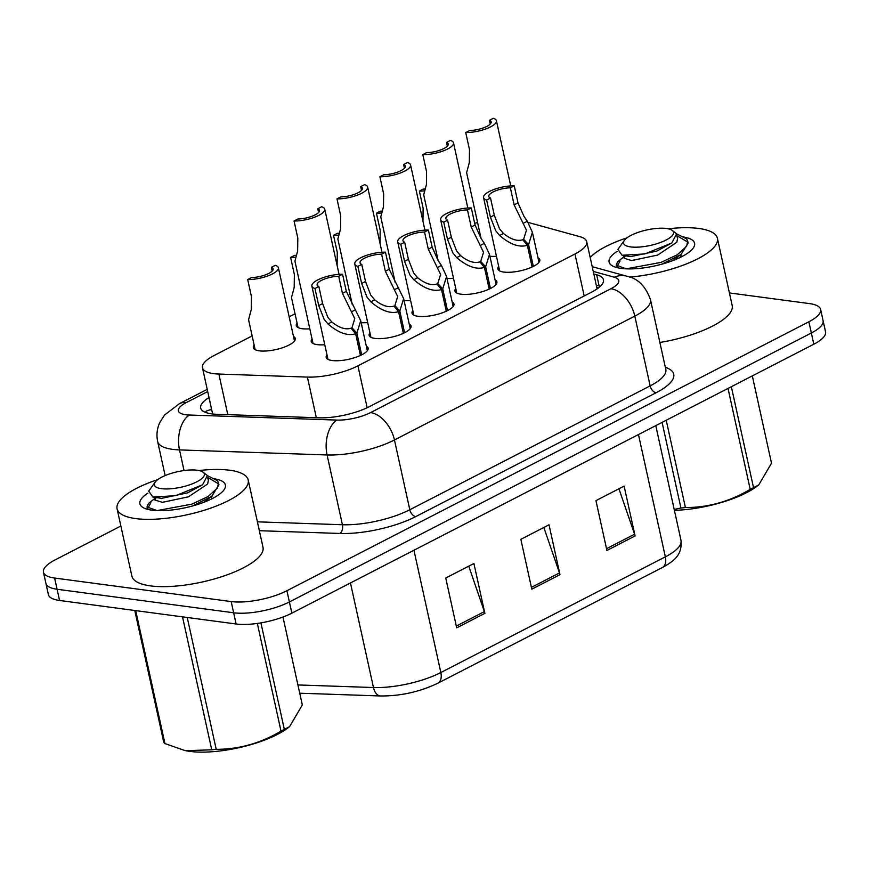 <?xml version="1.0" encoding="UTF-8"?>
<svg xmlns="http://www.w3.org/2000/svg" width="869" height="869" viewBox="0 0 869 869"><rect width="100%" height="100%" fill="white"/><g stroke="black" fill="none" stroke-linecap="round" stroke-linejoin="round"><path stroke-width="1.3" d="M495.08 279.851A21.475 6.67 167.6 0 1 496.894 281.828A21.475 6.67 167.6 0 1 484.522 290.963A21.475 6.67 167.6 0 1 460.896 294.178A21.475 6.67 167.6 0 1 454.932 291.05A21.475 6.67 167.6 0 1 455.747 288.497M452.162 301.967A21.475 6.67 167.6 0 1 453.966 303.944A21.475 6.67 167.6 0 1 441.593 313.079A21.475 6.67 167.6 0 1 417.967 316.294A21.475 6.67 167.6 0 1 412.015 313.166A21.475 6.67 167.6 0 1 412.829 310.613M409.245 324.083A21.475 6.67 167.6 0 1 411.048 326.06A21.475 6.67 167.6 0 1 398.675 335.195A21.475 6.67 167.6 0 1 375.05 338.41A21.475 6.67 167.6 0 1 369.097 335.282A21.475 6.67 167.6 0 1 369.912 332.729M366.316 346.199A21.475 6.67 167.6 0 1 368.13 348.176A21.475 6.67 167.6 0 1 355.758 357.311A21.475 6.67 167.6 0 1 332.132 360.526A21.475 6.67 167.6 0 1 326.179 357.398A21.475 6.67 167.6 0 1 326.983 354.845M537.998 257.735A21.475 6.67 167.6 0 1 539.812 259.712A21.475 6.67 167.6 0 1 527.44 268.847A21.475 6.67 167.6 0 1 503.814 272.062A21.475 6.67 167.6 0 1 497.861 268.934A21.475 6.67 167.6 0 1 498.665 266.381M453.52 278.384A21.475 6.67 167.6 0 1 446.981 278.384M410.602 300.489A21.475 6.67 167.6 0 1 404.052 300.5M367.685 322.605A21.475 6.67 167.6 0 1 361.135 322.616M324.767 344.721A21.475 6.67 167.6 0 1 317.174 344.624A21.475 6.67 167.6 0 1 311.221 341.495A21.475 6.67 167.6 0 1 312.036 338.932M496.449 256.268A21.475 6.67 167.6 0 1 489.899 256.268M309.809 328.819A21.475 6.67 167.6 0 1 302.227 328.71A21.475 6.67 167.6 0 1 296.264 325.582A21.475 6.67 167.6 0 1 297.079 323.029M293.494 336.499A21.475 6.67 167.6 0 1 295.297 338.476A21.475 6.67 167.6 0 1 282.925 347.6A21.475 6.67 167.6 0 1 259.299 350.826A21.475 6.67 167.6 0 1 253.346 347.698A21.475 6.67 167.6 0 1 254.161 345.145M477.57 222.518A40.267 12.514 -12.4 0 0 474.702 223.322M252.129 335.912L214.219 355.454A40.267 12.514 -12.4 0 0 202.477 367.772A40.267 12.514 -12.4 0 0 218.858 374.05L307.409 377.092A40.267 12.514 -12.4 0 0 357.93 365.838L574.963 254.009A40.267 12.514 -12.4 0 0 586.716 241.691A40.267 12.514 -12.4 0 0 579.905 236.683L528.059 222.388M295.047 313.796L289.171 316.827M729.417 292.929L809.452 303.596A40.267 12.514 167.6 0 1 820.618 309.462A40.267 12.514 167.6 0 1 808.876 321.78L286.922 590.724A40.267 12.514 167.6 0 1 231.176 601.565L54.617 578.037L57.082 589.258A40.267 12.514 167.6 0 1 45.916 583.392A40.267 12.514 167.6 0 0 57.082 589.258L233.642 612.775L57.082 589.258L59.548 600.468A40.267 12.514 167.6 0 1 48.382 594.613L43.45 572.182A40.267 12.514 167.6 0 1 55.192 559.853L120.867 526.017M286.922 590.724L289.388 601.945A40.267 12.514 167.6 0 1 233.642 612.775A40.267 12.514 167.6 0 0 289.388 601.945L811.342 333.001L289.388 601.945L291.854 613.156A40.267 12.514 167.6 0 1 236.107 623.996L59.548 600.468M820.618 309.462L823.084 320.672A40.267 12.514 167.6 0 1 811.342 333.001A40.267 12.514 167.6 0 0 823.084 320.672L825.55 331.893A40.267 12.514 167.6 0 1 813.808 344.211L291.854 613.156M606.91 550.468L595.949 500.62L624.116 486.119L635.076 535.956L606.91 550.468M456.703 627.863L445.743 578.015L473.909 563.503L484.869 613.351L456.703 627.863M531.806 589.171L520.846 539.323L549.012 524.811L559.973 574.659L531.806 589.171M543.853 527.472L559.484 572.91A10.743 6.626 62.7 0 1 559.973 574.659M468.749 566.164L484.381 611.613A10.743 6.626 62.7 0 1 484.869 613.351M618.945 488.78L634.576 534.218A10.743 6.626 62.7 0 1 635.076 535.956M54.617 578.037A40.267 12.514 167.6 0 1 43.45 572.182M209.027 397.578A40.267 12.514 -12.4 0 0 200.663 408.017A40.267 12.514 -12.4 0 0 217.044 414.296L319.042 417.804A40.267 12.514 -12.4 0 0 369.575 406.551L591.724 292.082A40.267 12.514 -12.4 0 0 603.466 279.764A40.267 12.514 -12.4 0 0 596.655 274.756L593.809 273.963M209.635 409.994A40.267 12.514 167.6 0 1 211.493 408.799M596.275 285.184L599.121 285.966A40.267 12.514 167.6 0 1 600.316 286.336M424.159 190.887A20.139 6.257 -12.4 0 1 419.369 191.071L423.127 208.158L422.953 221.095M424.865 189.018A14.762 4.584 167.6 0 1 423.225 189.084L419.369 191.071M490.279 124.028L489.453 120.302L493.32 118.314A20.139 6.257 -12.4 0 1 496.416 120.726A20.139 6.257 -12.4 0 1 486.597 128.634A20.139 6.257 -12.4 0 1 465.73 132.522L469.488 149.62L469.325 162.557L466.61 172.681L481.078 238.486M489.453 120.302A14.762 4.584 167.6 0 1 491.181 121.877A14.762 4.584 167.6 0 1 484.435 127.493A14.762 4.584 167.6 0 1 469.597 130.535L465.73 132.522M532.11 266.989L527.342 245.297C519.336 247.741 510.103 244.471 499.642 235.488L495.786 230.806L490.409 217.131L486.651 200.033A20.139 6.257 -12.4 0 1 483.555 197.621A20.139 6.257 -12.4 0 1 493.375 189.703A20.139 6.257 -12.4 0 1 514.242 185.814L518 202.911L523.953 216.294L527.287 221.237L532.404 232.284L528.569 244.667L533.349 266.392M524.105 241.386L523.638 239.279L526.451 230.198L514.133 204.899L510.375 187.813A14.762 4.584 167.6 0 0 495.536 190.843A14.762 4.584 167.6 0 0 488.791 196.47A14.762 4.584 167.6 0 0 490.518 198.045L494.276 215.132L499.545 228.862L503.488 233.5C510.863 239.409 517.283 241.495 522.736 239.746L527.342 245.297M523.638 239.279L528.569 244.667M514.242 185.814L510.375 187.813M490.518 198.045L486.651 200.033M590.181 257.474A67.119 20.856 167.6 0 1 626.962 237.845M668.207 228.786A67.119 20.856 167.6 0 1 698.774 228.46A67.119 20.856 167.6 0 1 717.392 238.236A67.119 20.856 167.6 0 1 629.601 277.092M684.294 237.161A43.765 13.6 167.6 0 1 693.19 248.1A43.765 13.6 167.6 0 1 662.645 263.948A43.765 13.6 167.6 0 1 621.226 268.423A43.765 13.6 167.6 0 1 612.395 265.871A43.765 13.6 167.6 0 1 617.066 251.402M620.042 260.961L616.555 267.511M717.392 238.236L732.187 305.53A67.119 20.856 167.6 0 1 659.875 342.462M731.34 386.705L753.532 487.65L758.756 484.913L756.519 486.597A63.089 19.596 167.6 0 1 746.569 492.68A63.089 19.596 167.6 0 1 674.398 510.331M753.532 487.65A72.485 22.518 167.6 0 1 751.891 488.508A72.485 22.518 167.6 0 1 750.208 489.356L728.016 388.421M666.219 420.259L685.413 507.561C708.246 507.55 729.841 501.489 750.208 489.356M685.413 507.561A72.485 22.518 167.6 0 1 680.938 508.039L662.102 422.388M674.192 509.408L680.938 508.039M623.812 256.876L617.642 261.754L616.186 265.175L626.191 268.836L660.983 262.405L677.244 254.791L686.629 246.253L687.705 241.147L686.662 238.899L676.973 234.033M661.776 264.187L680.981 254.541L688.129 243.059L687.705 241.147M687.835 242.125L677.092 235.814M683.566 236.748L686.662 238.899M666.067 240.029A25.57 7.94 167.6 0 1 635.891 247.198A25.57 7.94 167.6 0 1 624.387 240.344A25.57 7.94 167.6 0 1 631.035 235.358A25.57 7.94 167.6 0 1 671.596 229.97A25.57 7.94 167.6 0 1 666.067 240.029M671.596 229.97L676.625 233.794L671.78 243.005L644.798 253.944L622.063 255.269L617.913 249.37L624.387 240.344M758.756 484.913L771.509 463.199L752.315 375.897M672.867 260.591L679.96 255.28M622.063 255.269L630.688 256.616L656.779 251.119L671.78 243.005M680.753 257.181L681.155 254.4M625.387 255.747L624.116 258.256L631.557 260.57L657.648 255.073L676.842 242.245L677.614 238.193L676.962 236.629M199.012 470.542A67.119 20.856 167.6 0 1 229.579 470.216A67.119 20.856 167.6 0 1 248.197 479.992A67.119 20.856 167.6 0 1 209.527 508.528A67.119 20.856 167.6 0 1 135.705 518.597A67.119 20.856 167.6 0 1 117.087 508.821A67.119 20.856 167.6 0 1 157.767 479.612M248.197 479.992L262.992 547.285A67.119 20.856 167.6 0 1 224.321 575.821A67.119 20.856 167.6 0 1 150.5 585.891A67.119 20.856 167.6 0 1 131.882 576.114L117.087 508.821M215.099 478.917A43.765 13.6 167.6 0 1 223.996 489.866A43.765 13.6 167.6 0 1 193.461 505.715A43.765 13.6 167.6 0 1 152.032 510.179A43.765 13.6 167.6 0 1 143.2 507.626A43.765 13.6 167.6 0 1 147.871 493.168M150.848 502.727L147.372 509.267M289.573 726.68L287.324 728.352A63.089 19.596 167.6 0 1 277.374 734.446A63.089 19.596 167.6 0 1 185.738 750.686L211.743 749.806L182.512 616.86M260.917 622.877L284.337 729.406A72.485 22.518 167.6 0 1 282.697 730.264A72.485 22.518 167.6 0 1 281.013 731.122L257.333 623.431M187.237 617.49L216.218 749.328C239.051 749.317 260.657 743.245 281.013 731.122M216.218 749.328A72.485 22.518 167.6 0 1 211.743 749.806M135.694 610.614L164.925 743.571L184.684 750.468M164.925 743.571A72.485 22.518 167.6 0 1 163.774 742.332L134.782 610.494M154.617 498.643L148.447 503.52L146.991 506.942L157.007 510.603L191.788 504.172L208.049 496.557L217.435 488.02L218.521 482.914L217.467 480.666L207.778 475.799M192.581 505.954L211.786 496.297L218.934 484.815L218.521 482.914M218.64 483.881L207.897 477.581L208.419 479.96L207.767 478.395M214.371 478.515L217.467 480.666M196.872 481.784A25.57 7.94 167.6 0 1 166.696 488.954A25.57 7.94 167.6 0 1 155.193 482.11A25.57 7.94 167.6 0 1 161.84 477.114A25.57 7.94 167.6 0 1 202.401 471.726A25.57 7.94 167.6 0 1 196.872 481.784M202.401 471.726L207.43 475.549L202.586 484.761L175.603 495.71L152.868 497.025L148.718 491.126L155.193 482.11M284.337 729.406L289.562 726.68L302.314 704.965L282.979 617.033M203.672 502.347L210.765 497.035M152.868 497.025L161.493 498.371L187.585 492.875L202.586 484.761M211.558 498.936L211.96 496.166M156.192 497.513L154.921 500.012L162.373 502.325L188.454 496.829L207.648 484L208.419 479.96M381.23 213.003A20.139 6.257 -12.4 0 1 376.44 213.187L380.198 230.274L380.035 243.211M381.947 211.134A14.762 4.584 167.6 0 1 380.307 211.2L376.44 213.187M338.313 235.119A20.139 6.257 -12.4 0 1 333.522 235.303L337.281 252.39L337.118 265.327M339.029 233.25A14.762 4.584 167.6 0 1 337.389 233.305L333.522 235.303M295.395 257.235A20.139 6.257 -12.4 0 1 290.604 257.42L294.363 274.506L294.2 287.443L291.484 297.578L298.078 327.559M296.101 255.356A14.762 4.584 167.6 0 1 294.472 255.421L290.604 257.42M272.225 271.041L271.41 267.304L275.277 265.317A20.139 6.257 -12.4 0 1 278.373 267.728A20.139 6.257 -12.4 0 1 268.554 275.647A20.139 6.257 -12.4 0 1 247.687 279.536L251.445 296.622L251.271 309.56L248.567 319.694L255.16 349.675M271.41 267.304A14.762 4.584 167.6 0 1 273.127 268.879A14.762 4.584 167.6 0 1 266.392 274.506A14.762 4.584 167.6 0 1 251.543 277.537L247.687 279.536M489.193 289.105L484.424 267.413C476.418 269.857 467.185 266.587 456.714 257.604L452.868 252.912L447.492 239.247L443.733 222.149A20.139 6.257 -12.4 0 1 440.626 219.738A20.139 6.257 -12.4 0 1 450.457 211.819A20.139 6.257 -12.4 0 1 471.313 207.93L475.071 225.028L481.024 238.41L484.37 243.353L489.486 254.4L485.652 266.772L490.431 288.508M481.176 263.503L480.72 261.395L483.533 252.314L471.215 227.015L467.457 209.929A14.762 4.584 167.6 0 0 452.608 212.959A14.762 4.584 167.6 0 0 445.873 218.586A14.762 4.584 167.6 0 0 447.589 220.161L451.348 237.248L456.616 250.978L460.57 255.616C467.946 261.526 474.355 263.611 479.818 261.851L484.424 267.413M480.72 261.395L485.652 266.772M471.313 207.93L467.457 209.929M447.589 220.161L443.733 222.149M446.275 311.221L441.506 289.529C433.49 291.973 424.257 288.704 413.796 279.709L409.94 275.028L404.563 261.352L400.805 244.265A20.139 6.257 -12.4 0 1 397.709 241.854A20.139 6.257 -12.4 0 1 407.528 233.935A20.139 6.257 -12.4 0 1 428.395 230.046L432.154 247.144L438.106 260.515L441.452 265.469L446.568 276.516L442.734 288.888L447.502 310.624M438.258 285.619L437.791 283.511L440.605 274.43L428.298 249.131L424.539 232.045A14.762 4.584 167.6 0 0 409.69 235.075A14.762 4.584 167.6 0 0 402.955 240.702A14.762 4.584 167.6 0 0 404.672 242.277L408.43 259.364L413.698 273.094L417.652 277.732C425.028 283.642 431.437 285.727 436.89 283.967L441.506 289.529M437.791 283.511L442.734 288.888M428.395 230.046L424.539 232.045M404.672 242.277L400.805 244.265M403.346 333.338L398.578 311.645C390.572 314.089 381.339 310.82 370.878 301.825L367.022 297.144L361.645 283.468L357.887 266.381A20.139 6.257 -12.4 0 1 354.791 263.97A20.139 6.257 -12.4 0 1 364.611 256.051A20.139 6.257 -12.4 0 1 385.478 252.162L389.236 269.26L403.64 298.632L399.805 311.004L404.585 332.74M395.341 307.735L394.874 305.627L397.687 296.546L385.369 271.247L381.61 254.161A14.762 4.584 167.6 0 0 366.772 257.191A14.762 4.584 167.6 0 0 360.038 262.807A14.762 4.584 167.6 0 0 361.754 264.393L365.512 281.48L370.781 295.21L374.724 299.848C382.099 305.758 388.519 307.843 393.972 306.084L398.578 311.645M394.874 305.627L399.805 311.004M385.478 252.162L381.61 254.161M361.754 264.393L357.887 266.381M360.429 355.454L355.66 333.761C347.654 336.205 338.421 332.936 327.961 323.941L324.104 319.26L318.727 305.584L314.969 288.497A20.139 6.257 -12.4 0 1 311.873 286.086A20.139 6.257 -12.4 0 1 321.693 278.167A20.139 6.257 -12.4 0 1 342.56 274.278L346.318 291.376L360.722 320.748L356.887 333.12L361.667 354.856M352.423 329.851L351.956 327.743L354.769 318.662L342.451 293.364L338.693 276.266A14.762 4.584 167.6 0 0 323.855 279.307A14.762 4.584 167.6 0 0 317.109 284.923A14.762 4.584 167.6 0 0 318.836 286.509L322.595 303.596L327.863 317.326L331.806 321.964C339.182 327.874 345.601 329.959 351.054 328.2L355.66 333.761M351.956 327.743L356.887 333.12M342.56 274.278L338.693 276.266M318.836 286.509L314.969 288.497M447.361 146.144L446.536 142.418L450.403 140.42A20.139 6.257 -12.4 0 1 453.499 142.842A20.139 6.257 -12.4 0 1 443.679 150.75A20.139 6.257 -12.4 0 1 422.812 154.639L426.57 171.736L426.407 184.673L423.692 194.797L438.161 260.602M446.536 142.418A14.762 4.584 167.6 0 1 448.252 143.993A14.762 4.584 167.6 0 1 441.517 149.609A14.762 4.584 167.6 0 1 426.679 152.651L422.812 154.639M404.433 168.26L403.618 164.534L407.485 162.536A20.139 6.257 -12.4 0 1 410.581 164.958A20.139 6.257 -12.4 0 1 400.761 172.866A20.139 6.257 -12.4 0 1 379.894 176.755L383.653 193.852L383.479 206.779L380.774 216.913L395.243 282.718M403.618 164.534A14.762 4.584 167.6 0 1 405.334 166.109A14.762 4.584 167.6 0 1 398.599 171.725A14.762 4.584 167.6 0 1 383.75 174.767L379.894 176.755M361.515 190.376L360.7 186.65L364.556 184.652A20.139 6.257 -12.4 0 1 367.663 187.074A20.139 6.257 -12.4 0 1 357.832 194.982A20.139 6.257 -12.4 0 1 336.976 198.871L340.724 215.957L340.561 228.895L337.845 239.029L352.314 304.834M360.7 186.65A14.762 4.584 167.6 0 1 362.416 188.225A14.762 4.584 167.6 0 1 355.682 193.841A14.762 4.584 167.6 0 1 340.833 196.883L336.976 198.871M318.597 212.492L317.772 208.766L321.639 206.768A20.139 6.257 -12.4 0 1 324.734 209.19A20.139 6.257 -12.4 0 1 314.915 217.098A20.139 6.257 -12.4 0 1 294.048 220.987L297.806 238.073L297.643 251.011L294.928 261.145L313.036 343.472M317.772 208.766A14.762 4.584 167.6 0 1 319.499 210.341A14.762 4.584 167.6 0 1 312.753 215.957A14.762 4.584 167.6 0 1 297.915 218.999L294.048 220.987M212.384 412.829A13.426 4.171 -12.4 0 0 212.242 413.937M211.688 409.668A40.267 24.864 -117.3 0 0 205.91 411.352M584.196 295.96L574.963 254.009M367.142 407.735L357.93 365.838M316.338 417.707L307.409 377.092M227.787 414.665L218.858 374.05M638.465 434.565L665.35 556.844A13.426 8.288 62.7 0 1 662.308 567.555L437.791 683.24A13.426 8.288 -117.3 0 0 440.844 672.53L665.35 556.844A53.693 16.685 -12.4 0 0 681.014 540.42C682.078 553.564 676.332 559.962 662.308 567.555M437.791 683.24C419.803 691.833 400.75 696.08 380.655 695.971A13.426 8.114 -88 0 1 373.464 687.531A53.693 16.685 -12.4 0 0 440.844 672.53L413.948 550.251M297.915 684.946L373.464 687.531L350.468 582.958M813.808 344.211L808.876 321.78M236.107 623.996L231.176 601.565M531.415 587.368L559.484 572.91M606.519 548.676L634.576 534.218M456.312 626.071L484.381 611.613M207.702 391.561L186.227 402.619A26.852 8.342 -12.4 0 0 185.847 414.752A26.852 8.342 -12.4 0 0 189.323 415.024L336.89 420.085A26.852 8.342 -12.4 0 0 370.585 412.59L610.94 288.736A26.852 8.342 -12.4 0 0 614.231 277.189L593.245 271.4M610.94 288.736A26.852 16.576 62.7 0 1 634.815 316.11L650.153 385.89A53.693 16.685 -12.4 0 0 665.817 369.466L650.468 299.675A53.693 16.685 167.6 0 1 634.815 316.11L394.45 439.964A53.693 16.685 167.6 0 1 327.081 454.965L179.503 449.903A53.693 16.685 167.6 0 1 172.551 449.349A53.693 16.685 167.6 0 1 157.658 441.528L165.143 475.582M184.043 470.553L179.503 449.903A26.852 16.229 -88 0 1 189.323 415.024M665.339 367.294A60.406 18.77 167.6 0 1 656.128 392.734L415.762 516.588A60.406 18.77 167.6 0 1 339.964 533.468L259.342 530.698M336.89 420.085A26.852 16.229 -88 0 0 327.081 454.965L342.419 524.746A53.693 16.685 -12.4 0 0 409.799 509.745L650.153 385.89A6.713 4.139 -117.3 0 0 656.128 392.734M257.398 521.834L342.419 524.746A6.713 4.063 92 0 1 339.964 533.468M370.585 412.59A26.852 16.576 62.7 0 1 394.45 439.964L409.799 509.745A6.713 4.139 -117.3 0 0 415.762 516.588M614.231 277.189A26.852 21.986 -74.6 0 1 626.842 276.223L592.213 266.674M207.224 389.355L179.416 403.683A26.852 16.576 62.7 0 1 186.227 402.619M596.786 287.498L598.404 287.943M599.121 285.966L596.655 274.756M494.276 215.132L490.409 217.131M503.488 233.5L499.642 235.488M527.287 221.237L523.442 223.224M518 202.911L514.133 204.899M451.348 237.248L447.492 239.247M460.57 255.616L456.714 257.604M484.37 243.353L480.514 245.34M475.071 225.028L471.215 227.015M408.43 259.364L404.563 261.352M417.652 277.732L413.796 279.709M441.452 265.469L437.596 267.446M432.154 247.144L428.298 249.131M365.512 281.48L361.645 283.468M374.724 299.848L370.878 301.825M398.534 287.585L394.678 289.562M389.236 269.26L385.369 271.247M322.595 303.596L318.727 305.584M331.806 321.964L327.961 323.941M355.606 309.701L351.76 311.678M346.318 291.376L342.451 293.364M597.09 288.899L586.716 241.691M212.633 413.981L202.477 367.772M380.655 695.971L299.729 693.201M681.014 540.42L655.78 425.636M650.468 299.675C645.548 286.064 637.672 278.243 626.842 276.223M179.416 403.683L164.589 414.991L159.766 422.54C156.996 428.645 156.29 434.967 157.658 441.528M496.416 120.726L510.755 185.901M483.555 197.621L499.664 270.922M532.404 232.284L538.997 262.275M616.186 265.175L616.632 267.163M623.518 255.529L624.116 258.256M677.081 235.781L677.614 238.193M146.991 506.942L147.437 508.919M154.324 497.296L154.921 500.012M278.373 267.728L294.493 341.028M440.626 219.738L456.746 293.038M489.486 254.4L496.08 284.391M397.709 241.854L413.829 315.154M446.568 276.516L453.162 306.507M354.791 263.97L370.911 337.27M403.64 298.632L410.233 328.612M311.873 286.086L327.982 359.375M360.722 320.748L367.315 350.728M453.499 142.842L467.826 208.017M410.581 164.958L424.908 230.133M367.663 187.074L381.991 252.249M324.734 209.19L339.073 274.365"/></g></svg>
